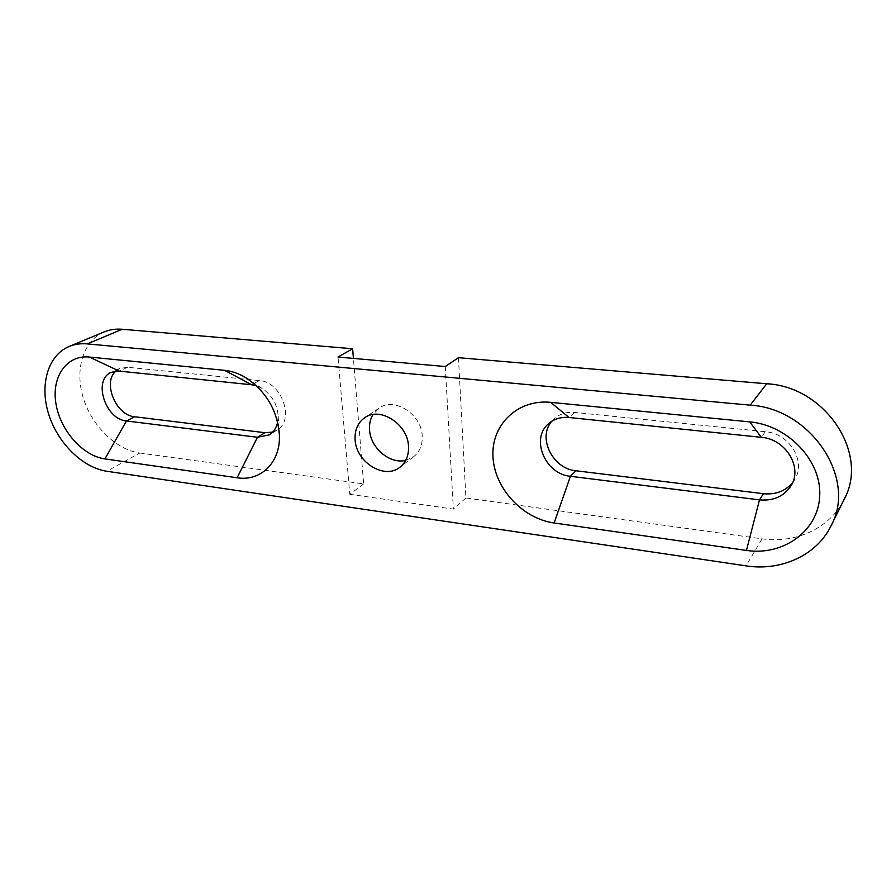 <?xml version="1.0" encoding="UTF-8"?>
<svg xmlns="http://www.w3.org/2000/svg" width="896" height="896" viewBox="0 0 896 896"><rect width="100%" height="100%" fill="white"/><g stroke="black" fill="none" stroke-linecap="round" stroke-linejoin="round"><path stroke-width="0.67" stroke-dasharray="4.48 3.36" d="M104.171 331.901C83.194 340.614 74.57 369.477 83.194 397.645C91.694 425.846 115.965 449.736 139.832 453.018L106.803 471.251M458.45 357.694L465.92 497.986L762.07 538.832C795.626 543.827 830.256 528.091 844.133 499.386M792.59 482.675L794.618 479.741C806.624 461.563 789.387 433.25 765.285 431.704L574.605 412.429C566.686 411.768 559.955 413.806 554.4 418.555L551.746 421.31M139.832 453.018L363.653 483.885L353.416 358.411M272.675 432.118L276.718 430.326C295.288 420.661 281.882 381.606 259.37 380.587L127.59 367.27L119.661 368.491L115.808 371.112M405.709 460.365L413.739 456.646C419.765 451.786 422.587 444.92 422.229 436.061C421.691 414.243 394.262 396.738 379.086 408.15L372.96 414.534M363.653 483.885L349.787 494.29L338.016 357.056M465.92 497.986L453.376 509.096L349.787 494.29M445.256 366.531L453.376 509.096M277.659 422.206L278.174 416.058C277.278 404.286 271.914 395.08 262.069 388.427L256.435 385.795M762.07 538.832L746.043 565.858M259.37 380.587L251.675 384.765M127.59 367.27L119.235 371.112M574.605 412.429L569.016 417.491M765.285 431.704L761.32 437.315M379.086 408.15L364.672 417.749M413.739 456.646L399.986 467.163M276.718 430.326L269.237 434.907M119.661 368.491L111.272 372.333M262.069 388.427L249.536 380.162M278.174 416.058L279.138 430.931M554.4 418.555L548.677 423.618M794.618 479.741L790.966 485.856"/><path stroke-width="1.34" d="M353.416 358.411L352.621 348.746L122.158 329.258C115.696 328.742 109.704 329.616 104.171 331.901L69.093 346.494C47.869 355.32 39.48 384.922 48.586 413.907C57.568 442.938 82.499 467.667 106.803 471.251L746.043 565.858C780.83 571.39 816.715 555.475 831.029 525.851C857.461 478.408 810.69 408.408 750.176 405.16L87.349 343.907C80.763 343.325 74.682 344.187 69.093 346.494M831.029 525.851L844.133 499.386C869.68 453.387 824.992 386.456 766.718 383.768L750.176 405.16M352.621 348.746L338.016 357.056L445.256 366.531L458.45 357.694L766.718 383.768M551.746 421.31C537.23 437.517 552.63 468.832 575.904 470.758L570.416 476.291L759.506 499.867C773.394 501.099 783.888 496.429 790.966 485.856C803.062 467.533 785.646 438.939 761.32 437.315L569.016 417.491C561.03 416.797 554.254 418.846 548.677 423.618C530.186 438.48 545.126 474.23 570.416 476.291L554.142 522.995L746.446 550.424C783.026 556.046 818.25 531.283 819.717 495.97C821.755 460.723 787.998 425.219 749.739 421.893L550.67 402.349C517.496 398.989 491.21 424.973 492.957 456.49C494.245 487.973 522.211 518.549 554.142 522.995M792.59 482.675C785.299 491.187 775.578 494.861 763.426 493.696L575.904 470.758M115.808 371.112C102.301 382.558 116.032 415.509 134.658 416.763L264.97 432.701L272.675 432.118M408.498 446.286C407.859 424.122 379.994 406.224 364.672 417.749C357.728 422.755 354.547 430.125 355.118 439.835C356.093 462.302 384.709 480.01 399.986 467.163C406.067 462.258 408.901 455.302 408.498 446.286M372.96 414.534C370.272 419.026 369.141 424.155 369.555 429.934C370.462 447.955 389.928 464.453 405.709 460.365M264.97 432.701L257.443 437.282L269.237 434.907C273.594 432.152 276.405 427.918 277.659 422.206M256.435 385.795L251.675 384.765L224.571 370.328L89.354 357.045C66.539 354.693 51.363 376.992 55.955 403.693C60.211 430.382 82.712 455.851 104.91 458.909L237.115 477.77C260.635 481.678 280.605 462.526 279.406 435.142C277.536 410.771 266.392 391.664 245.974 377.81C238.93 373.554 231.806 371.056 224.571 370.328M237.115 477.77L257.443 437.282L126.47 420.952C105.269 419.53 92.568 379.635 111.272 372.333L119.235 371.112L251.675 384.765M122.158 329.258L87.349 343.907M134.658 416.763L126.47 420.952L104.91 458.909M119.235 371.112L89.354 357.045M763.426 493.696L759.506 499.867L746.446 550.424M761.32 437.315L749.739 421.893M569.016 417.491L550.67 402.349M249.536 380.162L245.974 377.81M279.138 430.931L279.406 435.142"/></g></svg>
